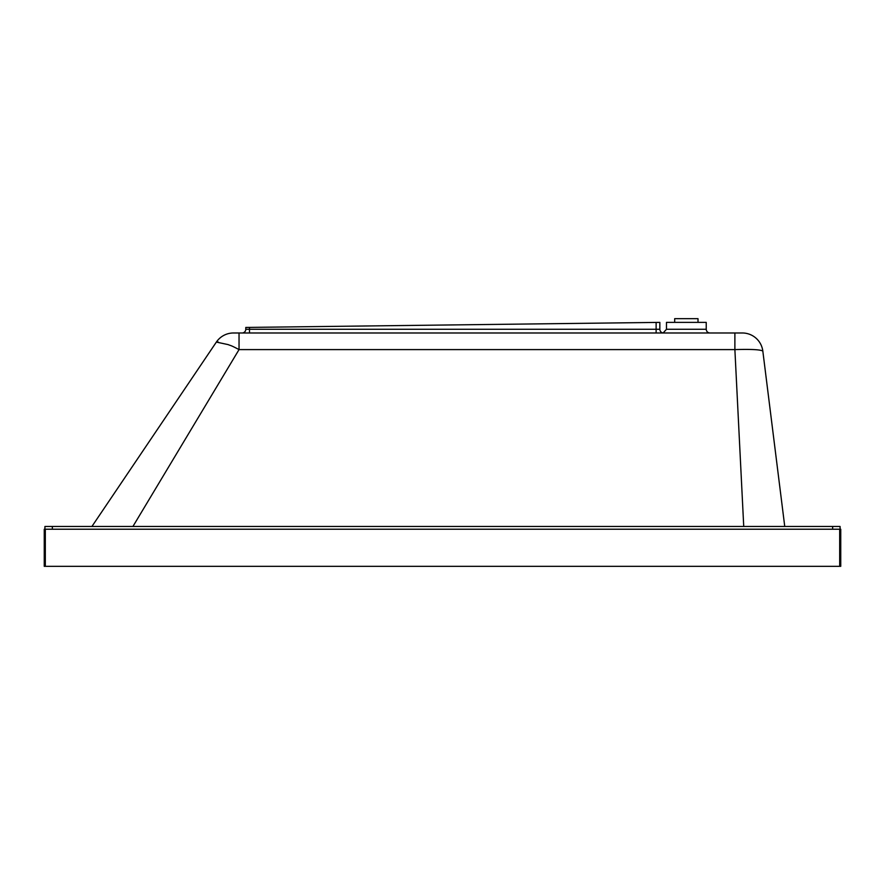 <?xml version="1.0" encoding="UTF-8"?>
<svg xmlns="http://www.w3.org/2000/svg" width="885" height="885" viewBox="0 0 885 885"><rect width="100%" height="100%" fill="white"/><g stroke="black" fill="none" stroke-linecap="round" stroke-linejoin="round"><path stroke-width="1.33" d="M242.07 332.981A3.706 3.706 0 0 0 245.787 329.275L245.787 327.439L656.128 322.428L656.128 329.275L249.493 329.275L249.493 332.981M709.936 332.981C707.679 332.76 706.44 331.521 706.23 329.275L666.471 329.275L663.153 332.959A3.706 3.706 0 0 1 659.845 329.275A3.706 3.706 0 0 0 663.551 332.981M656.128 332.981L656.128 329.275L659.845 329.275L659.845 322.383L656.128 322.428M239.038 332.981L233.496 332.981A20.676 20.676 0 0 0 216.36 342.086L228.241 344.63C231.151 345.935 229.613 344.608 239.038 349.597L239.038 332.981L734.882 332.981L734.882 349.597C751.354 349.121 760.669 349.619 762.826 351.091A20.676 20.676 0 0 0 742.316 332.981L734.882 332.981M706.23 329.275L706.23 322.383L666.471 322.383L666.471 329.275M218.274 342.041L216.36 342.086L91.907 526.475M742.316 332.981A20.676 20.676 0 0 1 762.826 351.091L784.752 526.475M132.916 526.475L239.038 349.597L734.882 349.597L743.732 526.475M840.075 529.219L840.075 526.475L44.925 526.475L44.925 529.219M698.011 322.383L698.011 318.666L674.68 318.666L674.68 322.383M44.25 529.219L44.25 566.334L840.75 566.334L840.75 529.219L44.25 529.219M249.493 327.395L249.493 329.275L245.787 329.275M52.348 529.219L52.348 526.475M832.652 526.475L832.652 529.219M45.312 529.219L45.312 566.334M839.688 529.219L839.688 566.334"/></g></svg>
